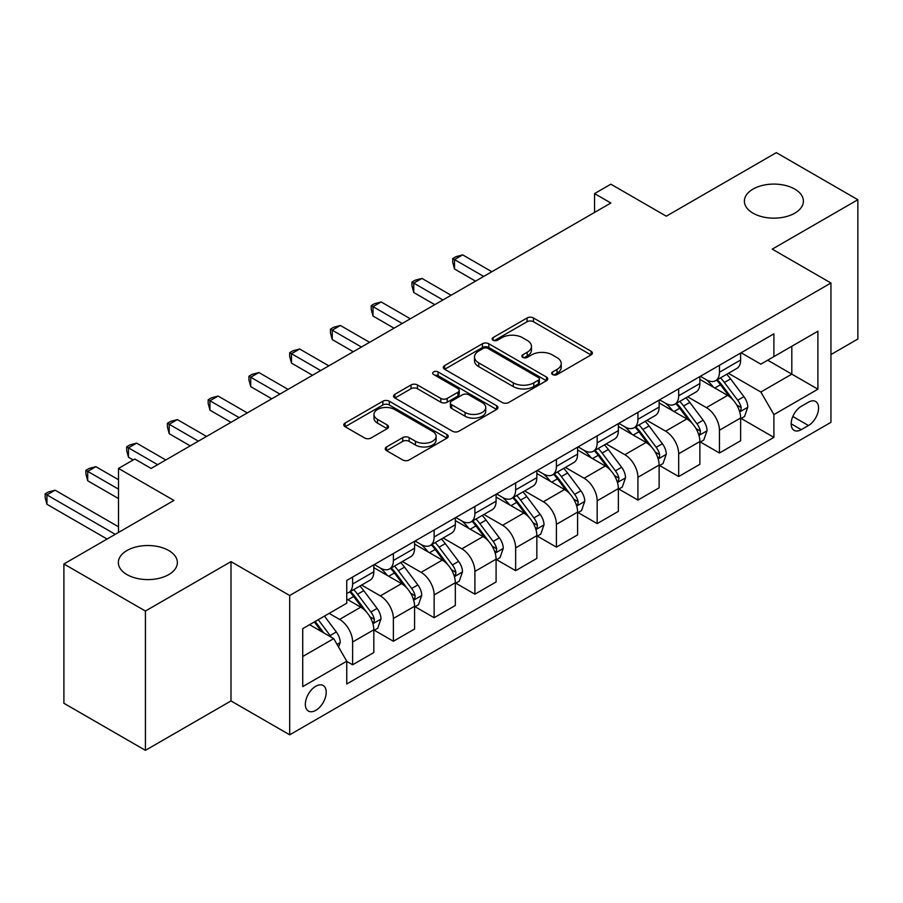 <?xml version="1.0" encoding="UTF-8"?>
<svg xmlns="http://www.w3.org/2000/svg" width="903" height="903" viewBox="0 0 903 903"><rect width="100%" height="100%" fill="white"/><g stroke="black" fill="none" stroke-linecap="round" stroke-linejoin="round"><path stroke-width="1.35" d="M552.591 374.564A3.172 1.829 0 0 0 557.072 374.564L591.07 354.924A4.526 2.619 0 0 0 592.402 353.084A4.526 2.619 0 0 0 591.07 351.233L533.47 317.969A4.526 2.619 0 0 0 527.07 317.969L493.061 337.609A3.172 1.829 0 0 0 492.135 338.896A3.172 1.829 0 0 0 493.061 340.194A3.172 1.829 0 0 0 497.542 340.194L501.944 337.654A14.482 8.364 0 0 1 522.419 337.654L527.228 340.42A14.482 8.364 0 0 1 531.472 346.334A14.482 8.364 0 0 1 527.228 352.249L522.826 354.789A3.172 1.829 0 0 0 521.9 356.087A3.172 1.829 0 0 0 522.826 357.374A3.172 1.829 0 0 0 527.307 357.374L531.709 354.834A14.482 8.364 0 0 1 552.184 354.834L556.993 357.611A14.482 8.364 0 0 1 561.226 363.525A14.482 8.364 0 0 1 556.993 369.429L552.591 371.968A3.172 1.829 0 0 0 551.665 373.266A3.172 1.829 0 0 0 552.591 374.564L552.591 371.968M168.726 550.514A29.517 17.033 0 0 0 136.567 546.823A29.517 17.033 0 0 0 118.349 562.569A29.517 17.033 0 0 0 126.996 574.613A29.517 17.033 0 0 0 159.154 578.304A29.517 17.033 0 0 0 177.372 562.569A29.517 17.033 0 0 0 168.726 550.514M794.753 189.077A29.517 17.033 0 0 0 762.595 185.386A29.517 17.033 0 0 0 744.377 201.132A29.517 17.033 0 0 0 753.023 213.176A29.517 17.033 0 0 0 785.181 216.867A29.517 17.033 0 0 0 803.399 201.132A29.517 17.033 0 0 0 794.753 189.077M315.779 710.345A14.753 8.522 120 0 0 325.419 697.342A14.753 8.522 120 0 0 323.161 685.512A14.753 8.522 120 0 0 315.779 686.246A14.753 8.522 120 0 0 306.14 699.249A14.753 8.522 120 0 0 308.397 711.067A14.753 8.522 120 0 0 315.779 710.345M386.563 446.951A4.526 2.619 0 0 0 385.242 448.791A4.526 2.619 0 0 0 386.563 450.642L402.727 459.977A4.526 2.619 0 0 0 409.127 459.977L446.895 438.169A4.526 2.619 0 0 0 448.215 436.318A4.526 2.619 0 0 0 446.895 434.478L389.283 401.214A4.526 2.619 0 0 0 382.883 401.214L345.115 423.022A4.526 2.619 0 0 0 343.795 424.861A4.526 2.619 0 0 0 345.115 426.713L364.643 437.989A4.526 2.619 0 0 0 371.043 437.989L387.206 428.654A4.526 2.619 0 0 0 388.527 426.803A4.526 2.619 0 0 0 387.206 424.963L377.522 419.364A12.111 6.987 0 0 1 373.977 414.421A12.111 6.987 0 0 1 381.45 407.964A12.111 6.987 0 0 1 394.645 409.488L432.571 431.374A12.111 6.987 0 0 1 436.115 436.318A12.111 6.987 0 0 1 428.643 442.775A12.111 6.987 0 0 1 415.448 441.262L409.127 437.616A4.526 2.619 0 0 0 402.727 437.616L386.563 446.951L386.563 450.642M830.952 354.552L857.85 339.02L857.85 199.721L776.332 152.652L666.29 216.189L610.857 184.189L594.558 193.603L610.857 203.017L151.117 468.443L134.818 459.029L118.507 468.443L118.507 532.443M145.417 611.038L145.417 750.348L230.999 700.931L230.999 561.621L145.417 611.038L63.899 563.98L173.94 500.443L118.507 468.443M230.999 561.621L289.694 595.506L830.952 283.011L830.952 422.322L289.694 734.816L289.694 595.506M857.85 199.721L772.257 249.138L830.952 283.011M502.26 402.512A4.526 2.619 0 0 0 508.66 402.512L546.428 380.705A4.526 2.619 0 0 0 547.749 378.854A4.526 2.619 0 0 0 546.428 377.014L488.816 343.75A4.526 2.619 0 0 0 482.416 343.75L444.648 365.557A4.526 2.619 0 0 0 443.328 367.397A4.526 2.619 0 0 0 444.648 369.248L502.26 402.512M434.874 375.242A3.172 1.829 0 0 1 438.09 375.693L438.09 371.923L496.661 405.74A4.526 2.619 0 0 1 497.982 407.592A4.526 2.619 0 0 1 496.661 409.431L458.893 431.239A4.526 2.619 0 0 1 452.493 431.239L394.882 397.986L394.882 394.284A4.526 2.619 0 0 0 393.561 396.135A4.526 2.619 0 0 0 394.882 397.986M394.882 394.284L411.046 384.949A4.526 2.619 0 0 1 417.446 384.949L440.811 398.437A4.526 2.619 0 0 0 447.211 398.437L457.934 392.252A4.526 2.619 0 0 0 459.255 390.401A4.526 2.619 0 0 0 457.934 388.561L433.609 374.519A3.172 1.829 0 0 1 432.684 373.221A3.172 1.829 0 0 1 434.636 371.528A3.172 1.829 0 0 1 438.09 371.923M145.417 750.348L63.899 703.279L63.899 563.98M808.456 402.185L801.277 406.316A14.29 8.251 120 0 0 791.942 418.913A14.29 8.251 120 0 0 794.132 430.37A14.29 8.251 120 0 0 801.277 429.659L808.456 425.527A14.29 8.251 120 0 0 817.791 412.931A14.29 8.251 120 0 0 815.601 401.474A14.29 8.251 120 0 0 808.456 402.185M741.126 352.768L760.845 364.157L773.894 356.617L773.894 333.839L346.752 580.448L346.752 603.227L302.731 628.646L302.731 686.619L346.752 661.21L346.752 683.989L773.894 437.379L773.894 414.601L760.845 392.015L728.428 373.3M773.894 356.617L817.904 331.209L817.904 389.193L773.894 414.601M230.999 700.931L289.694 734.816M594.558 193.603L594.558 212.419M767.697 360.195L791.818 374.135L791.818 346.267L817.904 331.209M760.845 392.015L791.818 374.135L817.904 389.193M302.731 656.504L333.715 638.624L309.582 624.684M346.752 661.402L352.621 664.789L352.621 642.01A18.444 10.644 -120 0 0 339.584 619.413L329.144 613.397M352.621 664.789L373.819 652.553L373.819 629.775A18.444 10.644 -120 0 0 360.771 607.177L346.752 599.084M374.305 630.238L393.381 641.254L393.381 618.476A18.444 10.644 -120 0 0 380.332 595.89L361.606 585.076M393.381 641.254L414.579 629.019L414.579 606.24A18.444 10.644 -120 0 0 401.53 583.654L373.819 567.648M415.064 606.714L434.14 617.72L434.14 594.942A18.444 10.644 -120 0 0 421.091 572.355L402.366 561.542M434.14 617.72L455.326 605.484L455.326 582.706A18.444 10.644 -120 0 0 442.289 560.12L414.579 544.114M455.823 583.18L474.899 594.197L474.899 571.418A18.444 10.644 -120 0 0 461.851 548.821L443.125 538.007M474.899 594.197L496.086 581.961L496.086 559.183A18.444 10.644 -120 0 0 483.049 536.585L455.326 520.591M496.582 559.646L515.647 570.662L515.647 547.884A18.444 10.644 -120 0 0 502.61 525.298L483.884 514.484M515.647 570.662L536.845 558.426L536.845 535.648A18.444 10.644 -120 0 0 523.808 513.062L496.086 497.056M537.33 536.122L556.406 547.128L556.406 524.35A18.444 10.644 -120 0 0 543.369 501.763L524.643 490.95M556.406 547.128L577.604 534.892L577.604 512.114A18.444 10.644 -120 0 0 564.556 489.528L536.845 473.522M578.089 512.588L597.165 523.605L597.165 500.826A18.444 10.644 -120 0 0 584.128 478.229L565.402 467.415M597.165 523.605L618.363 511.369L618.363 488.591A18.444 10.644 -120 0 0 605.315 465.993L577.604 449.999M618.848 489.054L637.924 500.07L637.924 477.292A18.444 10.644 -120 0 0 624.876 454.706L606.15 443.892M637.924 500.07L659.122 487.834L659.122 465.056A18.444 10.644 -120 0 0 646.074 442.459L618.363 426.464M659.608 465.53L678.684 476.536L678.684 453.757A18.444 10.644 -120 0 0 665.635 431.171L646.909 420.358M678.684 476.536L699.87 464.3L699.87 441.522A18.444 10.644 -120 0 0 686.833 418.936L659.122 402.93M700.367 441.996L719.443 453.001L719.443 430.223A18.444 10.644 -120 0 0 706.394 407.637L687.668 396.823M719.443 453.001L740.629 440.766L740.629 417.987A18.444 10.644 -120 0 0 727.592 395.401L699.87 379.407M700.367 376.291L706.394 379.779A18.444 10.644 -120 0 0 715.616 380.694A18.444 10.644 -120 0 0 719.443 372.25L719.443 365.286M659.608 399.826L665.635 403.314A18.444 10.644 -120 0 0 674.857 404.217A18.444 10.644 -120 0 0 678.684 395.774L678.684 388.809M618.848 423.36L624.876 426.837A18.444 10.644 -120 0 0 634.109 427.751A18.444 10.644 -120 0 0 637.924 419.308L637.924 412.344M578.089 446.883L584.128 450.371A18.444 10.644 -120 0 0 593.35 451.286A18.444 10.644 -120 0 0 597.165 442.842L597.165 435.878M537.33 470.418L543.369 473.906A18.444 10.644 -120 0 0 552.591 474.82A18.444 10.644 -120 0 0 556.406 466.366L556.406 459.401M496.582 493.952L502.61 497.429A18.444 10.644 -120 0 0 511.832 498.343A18.444 10.644 -120 0 0 515.647 489.9L515.647 482.936M455.823 517.475L461.851 520.963A18.444 10.644 -120 0 0 471.073 521.878A18.444 10.644 -120 0 0 474.899 513.435L474.899 506.47M415.064 541.01L421.091 544.498A18.444 10.644 -120 0 0 430.313 545.412A18.444 10.644 -120 0 0 434.14 536.969L434.14 529.993M374.305 564.544L380.332 568.021A18.444 10.644 -120 0 0 389.565 568.935A18.444 10.644 -120 0 0 393.381 560.492L393.381 553.528M741.126 418.461L773.894 437.379M715.616 380.694L736.814 368.458A18.444 10.644 -120 0 0 740.629 360.015L740.629 353.05M674.857 404.217L696.055 391.981A18.444 10.644 -120 0 0 699.87 383.538L699.87 376.574M634.109 427.751L655.296 415.515A18.444 10.644 -120 0 0 659.122 407.072L659.122 400.108M593.35 451.286L614.537 439.05A18.444 10.644 -120 0 0 618.363 430.607L618.363 423.642M552.591 474.82L573.777 462.584A18.444 10.644 -120 0 0 577.604 454.13L577.604 447.166M511.832 498.343L533.03 486.107A18.444 10.644 -120 0 0 536.845 477.664L536.845 470.7M471.073 521.878L492.27 509.642A18.444 10.644 -120 0 0 496.086 501.199L496.086 494.234M430.313 545.412L451.511 533.176A18.444 10.644 -120 0 0 455.326 524.733L455.326 517.758M389.565 568.935L410.752 556.699A18.444 10.644 -120 0 0 414.579 548.256L414.579 541.292M346.752 593.215A18.444 10.644 -120 0 0 348.806 592.47L369.993 580.234A18.444 10.644 -120 0 0 373.819 571.791L373.819 564.826M348.806 592.47A18.444 10.644 -120 0 0 352.621 584.027L352.621 577.062M333.715 638.624L346.752 661.21M553.855 375.005L556.993 373.199A14.482 8.364 0 0 0 561.226 367.284L561.226 363.525M531.472 346.334L531.472 350.104A14.482 8.364 0 0 1 527.228 356.008L524.09 357.825M591.014 354.958L533.47 321.739A4.526 2.619 0 0 0 527.07 321.739L494.325 340.634M546.371 380.739L488.816 347.508A4.526 2.619 0 0 0 482.416 347.508L444.716 369.282M538.425 380.152A3.172 1.829 0 0 0 539.351 378.854A3.172 1.829 0 0 0 538.425 377.567L487.857 348.366A3.172 1.829 0 0 0 483.376 348.366L478.737 351.053A14.482 8.364 0 0 0 474.493 356.956A14.482 8.364 0 0 0 478.737 362.871L513.299 382.827A14.482 8.364 0 0 0 533.786 382.827L538.425 380.152L538.425 383.91A3.172 1.829 0 0 0 539.351 382.624L539.351 378.854M474.493 356.956L474.493 360.726A14.482 8.364 0 0 0 478.737 366.641L478.737 362.871M538.425 383.91L533.786 386.597A14.482 8.364 0 0 1 513.299 386.597L478.737 366.641M394.95 398.02L411.046 388.719L411.046 384.949M459.255 390.401L459.255 394.171A4.526 2.619 0 0 1 457.934 396.022L447.211 402.207A4.526 2.619 0 0 1 440.811 402.207L417.446 388.719A4.526 2.619 0 0 0 411.046 388.719M438.09 375.693L496.605 409.477M465.056 412.445A12.111 6.987 0 0 0 478.251 413.958A12.111 6.987 0 0 0 485.724 407.501A12.111 6.987 0 0 0 482.179 402.557L468.815 394.837A4.526 2.619 0 0 0 462.415 394.837L451.692 401.034A4.526 2.619 0 0 0 450.371 402.873A4.526 2.619 0 0 0 451.692 404.725L465.056 412.445L465.056 416.204A12.111 6.987 0 0 0 478.251 417.717A12.111 6.987 0 0 0 485.724 411.26L485.724 407.501M450.371 402.873L450.371 406.643A4.526 2.619 0 0 0 451.692 408.495L451.692 404.725M465.056 416.204L451.692 408.495M436.115 436.318L436.115 440.088A12.111 6.987 0 0 1 428.643 446.545A12.111 6.987 0 0 1 415.448 445.032L409.127 441.375A4.526 2.619 0 0 0 402.727 441.375L386.619 450.676M373.977 414.421L373.977 418.191A12.111 6.987 0 0 0 377.522 423.135L377.522 419.364M387.139 428.688L377.522 423.135M446.827 438.203L389.283 404.984A4.526 2.619 0 0 0 382.883 404.984L345.172 426.747M740.629 418.744L744.546 416.486L747.808 407.072A12.224 7.055 -120 0 0 743.903 396.665L730.583 378.888A35.273 20.363 -120 0 0 726.734 374.271M713.483 387.263A35.273 20.363 -120 0 0 706.259 379.7M739.523 411.26L740.945 409.725L741.205 407.592A12.224 7.055 -120 0 0 737.706 400.243L724.387 382.466A35.273 20.363 -120 0 0 720.538 377.849M717.253 379.745A29.28 16.909 60 0 1 722.061 385.209L733.338 400.255M491.853 271.724L462.663 254.872L454.514 259.579L454.514 268.992L475.542 281.138M716.621 380.107A35.273 20.363 60 0 1 720.47 384.723L729.331 396.541M454.514 268.992L452.719 262.31L452.719 258.551L483.692 276.431M452.719 258.551L455.981 256.666L462.663 254.872M699.87 442.278L703.787 440.021L707.049 430.607A12.224 7.055 -120 0 0 703.144 420.2L689.824 402.411A35.273 20.363 -120 0 0 685.975 397.805M672.724 410.786A35.273 20.363 -120 0 0 665.5 403.235M698.764 434.794L700.186 433.259L700.446 431.126A12.224 7.055 -120 0 0 696.947 423.778L683.627 405.989A35.273 20.363 -120 0 0 679.778 401.383M676.494 403.28A29.28 16.909 60 0 1 681.302 408.743L692.578 423.789M451.094 295.258L421.915 278.406L413.755 283.113L413.755 292.527L434.783 304.661M675.873 403.641A35.273 20.363 60 0 1 679.722 408.246L688.571 420.076M413.755 292.527L411.96 285.845L411.96 282.075L442.944 299.965M411.96 282.075L415.222 280.19L421.915 278.406M659.122 465.813L663.028 463.544L666.29 454.13A12.224 7.055 -120 0 0 662.384 443.734L649.065 425.945A35.273 20.363 -120 0 0 645.216 421.34M631.965 434.32A35.273 20.363 -120 0 0 624.752 426.758M658.005 458.318L659.427 456.783L659.698 454.66A12.224 7.055 -120 0 0 656.199 447.301L642.868 429.523A35.273 20.363 -120 0 0 639.019 424.918M635.746 426.803A29.28 16.909 60 0 1 640.543 432.277L651.819 447.324M410.334 318.782L381.156 301.941L373.007 306.648L373.007 316.061L394.035 328.195M635.114 427.175A35.273 20.363 60 0 1 638.963 431.781L647.812 443.61M373.007 316.061L371.212 309.379L371.212 305.609L402.185 323.488M371.212 305.609L374.474 303.724L381.156 301.941M618.363 489.336L622.269 487.078L625.531 477.664A12.224 7.055 -120 0 0 621.636 467.257L608.306 449.48A35.273 20.363 -120 0 0 604.457 444.863M591.217 457.855A35.273 20.363 -120 0 0 583.993 450.292M617.246 481.852L618.668 480.317L618.939 478.184A12.224 7.055 -120 0 0 615.44 470.835L602.12 453.058A35.273 20.363 -120 0 0 598.271 448.441M594.987 450.337A29.28 16.909 60 0 1 599.795 455.801L611.06 470.858M369.575 342.316L340.397 325.464L332.248 330.171L332.248 339.584L353.276 351.73M594.355 450.699A35.273 20.363 60 0 1 598.204 455.315L607.064 467.133M332.248 339.584L330.453 332.902L330.453 329.144L361.426 347.023M330.453 329.144L333.715 327.258L340.397 325.464M577.604 512.87L581.521 510.613L584.772 501.199A12.224 7.055 -120 0 0 580.877 490.792L567.558 473.003A35.273 20.363 -120 0 0 563.709 468.397M550.458 481.378A35.273 20.363 -120 0 0 543.234 473.827M576.486 505.387L577.909 503.851L578.18 501.718A12.224 7.055 -120 0 0 574.68 494.37L561.361 476.581A35.273 20.363 -120 0 0 557.512 471.976M554.228 473.872A29.28 16.909 60 0 1 559.036 479.335L570.312 494.381M328.816 365.85L299.638 348.998L291.488 353.705L291.488 363.119L312.517 375.264M553.595 474.233A35.273 20.363 60 0 1 557.444 478.838L566.305 490.668M291.488 363.119L289.694 356.437L289.694 352.667L320.667 370.557M289.694 352.667L292.956 350.793L299.638 348.998M536.845 536.405L540.762 534.147L544.012 524.733A12.224 7.055 -120 0 0 540.118 514.326L526.799 496.537A35.273 20.363 -120 0 0 522.95 491.932M509.698 504.912A35.273 20.363 -120 0 0 502.474 497.35M535.727 528.921L537.15 527.386L537.42 525.253A12.224 7.055 -120 0 0 533.921 517.904L520.602 500.115A35.273 20.363 -120 0 0 516.753 495.51M513.468 497.406A29.28 16.909 60 0 1 518.277 502.869L529.553 517.916M288.057 389.374L258.879 372.533L250.729 377.24L250.729 386.653L271.758 398.787M512.836 497.767A35.273 20.363 60 0 1 516.685 502.373L525.546 514.202M250.729 386.653L248.935 379.971L248.935 376.201L279.907 394.08M248.935 376.201L252.197 374.316L258.879 372.533M496.086 559.928L500.002 557.67L503.264 548.256A12.224 7.055 -120 0 0 499.359 537.849L486.04 520.072A35.273 20.363 -120 0 0 482.191 515.455M468.939 528.447A35.273 20.363 -120 0 0 461.715 520.884M494.979 552.444L496.402 550.909L496.661 548.776A12.224 7.055 -120 0 0 493.162 541.428L479.843 523.65A35.273 20.363 -120 0 0 475.994 519.033M472.709 520.929A29.28 16.909 60 0 1 477.518 526.393L488.794 541.45M247.309 412.908L218.12 396.067L209.97 400.763L209.97 410.176L230.999 422.322M472.077 521.291A35.273 20.363 60 0 1 475.926 525.907L484.787 537.725M209.97 410.176L208.175 403.494L208.175 399.736L239.148 417.615M208.175 399.736L211.437 397.851L218.12 396.067M455.326 583.462L459.243 581.205L462.505 571.791A12.224 7.055 -120 0 0 458.6 561.384L445.281 543.606A35.273 20.363 -120 0 0 441.432 538.989M428.18 551.97A35.273 20.363 -120 0 0 420.956 544.419M454.22 575.979L455.643 574.443L455.902 572.31A12.224 7.055 -120 0 0 452.403 564.962L439.084 547.173A35.273 20.363 -120 0 0 435.235 542.568M431.95 544.464A29.28 16.909 60 0 1 436.759 549.927L448.035 564.973M206.55 436.442L177.372 419.59L169.211 424.297L169.211 433.711L190.24 445.856M431.329 544.825A35.273 20.363 60 0 1 435.178 549.442L444.028 561.26M169.211 433.711L167.416 427.029L167.416 423.259L198.4 441.149M167.416 423.259L170.678 421.385L177.372 419.59M414.579 606.997L418.484 604.739L421.746 595.325A12.224 7.055 -120 0 0 417.852 584.918L404.521 567.129A35.273 20.363 -120 0 0 400.672 562.524M387.421 575.504A35.273 20.363 -120 0 0 380.208 567.953M413.461 599.513L414.883 597.978L415.154 595.845A12.224 7.055 -120 0 0 411.655 588.496L398.325 570.707A35.273 20.363 -120 0 0 394.476 566.102M391.202 567.998A29.28 16.909 60 0 1 395.999 573.461L407.276 588.508M165.791 459.966L136.613 443.125L128.463 447.832L128.463 457.245L133.181 459.966M390.57 568.359A35.273 20.363 60 0 1 394.419 572.965L403.269 584.794M128.463 457.245L126.668 450.563L126.668 446.793L157.641 464.673M126.668 446.793L129.93 444.908L136.613 443.125M373.819 630.52L377.725 628.262L380.987 618.848A12.224 7.055 -120 0 0 377.093 608.441L363.762 590.664A35.273 20.363 -120 0 0 359.913 586.058M372.702 623.036L374.124 621.501L374.395 619.368A12.224 7.055 -120 0 0 370.896 612.02L357.577 594.242A35.273 20.363 -120 0 0 353.728 589.625M350.443 591.521A29.28 16.909 60 0 1 355.251 596.985L366.516 612.042M118.507 479.741L95.853 466.659L87.704 471.366L87.704 480.768L118.507 498.558M349.811 591.894A35.273 20.363 60 0 1 353.66 596.499L362.521 608.317M87.704 480.768L85.909 474.086L85.909 470.328L118.507 489.155M85.909 470.328L89.171 468.443L95.853 466.659M338.602 647.09L340.228 642.383A12.224 7.055 -120 0 0 336.334 631.976L324.448 616.106M118.507 526.799L55.094 490.182L46.945 494.889L46.945 504.303L107.096 539.035M331.243 637.191A12.224 7.055 -120 0 0 330.137 635.554L318.251 619.684M315.192 621.456L323.726 632.856M314.334 621.941L321.581 631.615M46.945 504.303L45.15 497.621L45.15 493.862L115.257 534.328M45.15 493.862L48.412 491.977L55.094 490.182M339.584 619.413L360.771 607.177M380.332 595.89L401.53 583.654M421.091 572.355L442.289 560.12M461.851 548.821L483.049 536.585M502.61 525.298L523.808 513.062M543.369 501.763L564.556 489.528M584.128 478.229L605.315 465.993M624.876 454.706L646.074 442.459M665.635 431.171L686.833 418.936M706.394 407.637L727.592 395.401M719.443 372.25L740.629 360.015M719.443 430.223L740.629 417.987M678.684 453.757L699.87 441.522M678.684 395.774L699.87 383.538M637.924 477.292L659.122 465.056M637.924 419.308L659.122 407.072M597.165 500.826L618.363 488.591M597.165 442.842L618.363 430.607M556.406 524.35L577.604 512.114M556.406 466.366L577.604 454.13M515.647 547.884L536.845 535.648M515.647 489.9L536.845 477.664M474.899 571.418L496.086 559.183M474.899 513.435L496.086 501.199M434.14 594.942L455.326 582.706M434.14 536.969L455.326 524.733M393.381 618.476L414.579 606.24M393.381 560.492L414.579 548.256M352.621 642.01L373.819 629.775M352.621 584.027L373.819 571.791M792.811 416.497L808.456 425.527M791.175 423.823L801.277 429.659M556.993 373.199L556.993 369.429M522.826 357.374L522.826 354.789M527.228 356.008L527.228 352.249M493.061 340.194L493.061 337.609M527.07 321.739L527.07 317.969M533.47 321.739L533.47 317.969M591.07 354.924L591.07 351.233M444.648 369.248L444.648 365.557M482.416 347.508L482.416 343.75M488.816 347.508L488.816 343.75M546.428 380.705L546.428 377.014M513.299 386.597L513.299 382.827M533.786 386.597L533.786 382.827M417.446 388.719L417.446 384.949M440.811 402.207L440.811 398.437M447.211 402.207L447.211 398.437M457.934 396.022L457.934 392.252M496.661 409.431L496.661 405.74M402.727 441.375L402.727 437.616M409.127 441.375L409.127 437.616M415.448 445.032L415.448 441.262M387.206 428.654L387.206 424.963M345.115 426.713L345.115 423.022M382.883 404.984L382.883 401.214M389.283 404.984L389.283 401.214M446.895 438.169L446.895 434.478M739.715 411.926L747.729 407.309M724.387 382.466L730.583 378.888M714.781 388.008L720.47 384.723M737.706 400.243L743.903 396.665M736.746 405.018L741.205 407.592M698.967 435.46L706.97 430.844M683.627 405.989L689.824 402.411M674.022 411.542L679.722 408.246M696.947 423.778L703.144 420.2M695.987 428.553L700.446 431.126M658.208 458.995L666.211 454.367M642.868 429.523L649.065 425.945M633.263 435.065L638.963 431.781M656.199 447.301L662.384 443.734M655.228 452.076L659.698 454.66M617.449 482.518L625.452 477.901M602.12 453.058L608.306 449.48M592.503 458.6L598.204 455.315M615.44 470.835L621.636 467.257M614.469 475.61L618.939 478.184M576.69 506.052L584.692 501.436M561.361 476.581L567.558 473.003M551.756 482.134L557.444 478.838M574.68 494.37L580.877 490.792M573.71 499.145L578.18 501.718M535.93 529.587L543.933 524.959M520.602 500.115L526.799 496.537M510.996 505.657L516.685 502.373M533.921 517.904L540.118 514.326M532.951 522.668L537.42 525.253M495.171 553.121L503.185 548.493M479.843 523.65L486.04 520.072M470.237 529.192L475.926 525.907M493.162 541.428L499.359 537.849M492.203 546.202L496.661 548.776M454.423 576.645L462.426 572.028M439.084 547.173L445.281 543.606M429.478 552.726L435.178 549.442M452.403 564.962L458.6 561.384M451.444 569.737L455.902 572.31M413.664 600.179L421.667 595.562M398.325 570.707L404.521 567.129M388.719 576.249L394.419 572.965M411.655 588.496L417.852 584.918M410.684 593.26L415.154 595.845M372.905 623.713L380.908 619.086M357.577 594.242L363.762 590.664M347.96 599.784L353.66 596.499M370.896 612.02L377.093 608.441M369.925 616.794L374.395 619.368M337.056 644.403L340.149 642.62M330.137 635.554L336.334 631.976"/></g></svg>
